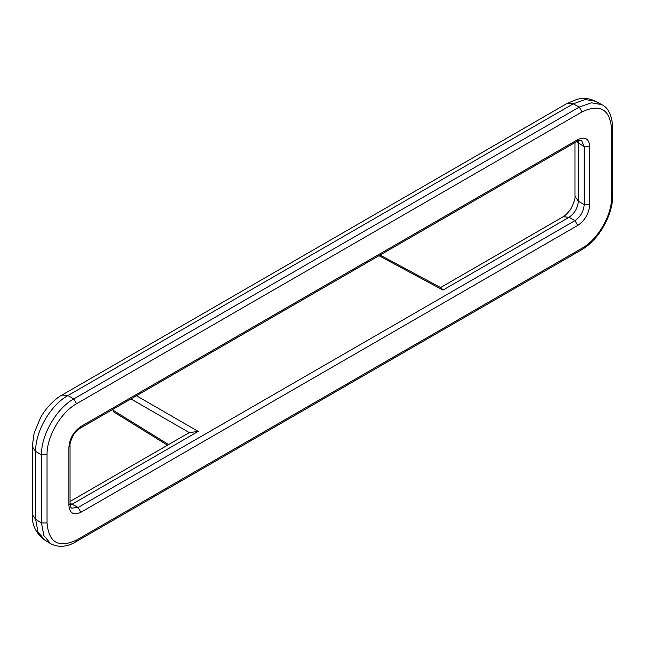 <?xml version="1.0" encoding="UTF-8"?>
<svg xmlns="http://www.w3.org/2000/svg" width="645" height="645" viewBox="0 0 645 645"><rect width="100%" height="100%" fill="white"/><g stroke="black" fill="none" stroke-linecap="round" stroke-linejoin="round"><path stroke-width="0.97" d="M167.506 445.195L113.689 411.913L112.923 409.317M378.994 255.702L442.97 290.097L441.269 287.944L380.107 255.057M563.174 216.76L569.1 217.276C574.655 213.342 577.743 207.988 578.372 201.216L574.961 196.346C576.114 197.459 570.889 210.343 569.366 210.907C566.745 214.067 564.681 216.019 563.182 216.76L440.551 287.557M567.31 103.313L62.017 395.038L67.943 395.554L73.78 398.924C56.526 408.325 40.998 435.214 41.498 454.846L35.66 451.476C35.104 431.811 50.633 404.923 67.943 395.554L573.236 103.829L567.31 103.313L577.13 99.298C583.491 97.669 589.651 98.338 595.601 101.305L585.289 99.532L573.236 103.829L579.283 107.078L591.368 102.805L601.688 104.579C608.259 107.626 611.952 115.213 612.75 127.331L612.75 195.451L611.613 197.039C612.041 214.987 597.834 239.585 582.072 248.196L76.578 540.042C58.639 548.379 48.794 542.695 47.037 522.99L41.498 522.966L43.828 535.543L50.536 543.614C61.138 549.25 71.103 544.678 75.771 541.824L76.578 540.042M442.97 290.097L569.1 217.276L574.937 220.646C580.54 216.744 583.636 211.391 584.209 204.586L584.209 146.56L581.588 140.61C580.46 140.126 578.904 140.4 576.928 141.424L80.117 428.256L80.915 426.482C73.619 431.521 69.612 438.463 68.894 447.299L68.894 505.325C69.612 513.347 73.619 515.653 80.915 512.267L577.735 225.436C585.031 220.388 589.038 213.447 589.756 204.61L589.756 146.584C589.038 138.57 585.031 136.256 577.735 139.642L80.915 426.482M70.12 505.091L72.079 504.229L70.039 503.374M62.017 395.038C58.002 396.804 46.771 406.124 40.651 417.46L34.129 433.126L32.25 446.598L35.66 451.476L35.66 519.354L37.958 531.915L44.658 539.986L50.536 543.614M136.434 395.74L198.209 431.408L189.324 432.618M68.894 505.325L70.039 503.737C70.232 506.204 70.773 507.688 71.659 508.179L78.126 507.478L574.937 220.646L577.735 225.436M589.756 204.61L584.209 204.586L578.372 201.216L578.372 142.948L576.614 141.61M589.756 146.584L584.209 146.56L578.372 142.948L578.146 140.82M80.915 512.267L78.126 507.478L72.079 504.229L198.209 431.408M582.072 111.867L76.578 403.714L73.78 398.924L579.283 107.078L582.072 111.867C600.011 103.531 609.856 109.215 611.613 128.919L611.613 197.039M76.578 403.714C60.815 412.324 46.609 436.923 47.037 454.87L47.037 522.99M47.037 454.87L41.498 454.846L41.498 522.966L35.66 519.354L32.25 514.484C31.847 524.966 35.983 533.463 44.658 539.986M130.943 398.916L189.308 432.61M168.579 444.574L112.923 410.156M70.039 503.737L70.039 445.711L68.894 447.299M611.613 128.919L612.75 127.331M582.072 248.196L581.274 249.978L75.771 541.824M577.735 139.642L576.928 141.424M595.601 101.305L601.688 104.579M70.039 445.711C69.668 444.147 70.644 440.882 72.974 435.915C74.03 433.513 76.408 430.965 80.117 428.256M32.25 446.606L32.25 514.484M70.039 501.471L189.662 432.4M574.961 196.346L574.961 142.561M612.75 195.451C612.943 214.39 599.237 239.875 581.274 249.978"/></g></svg>
